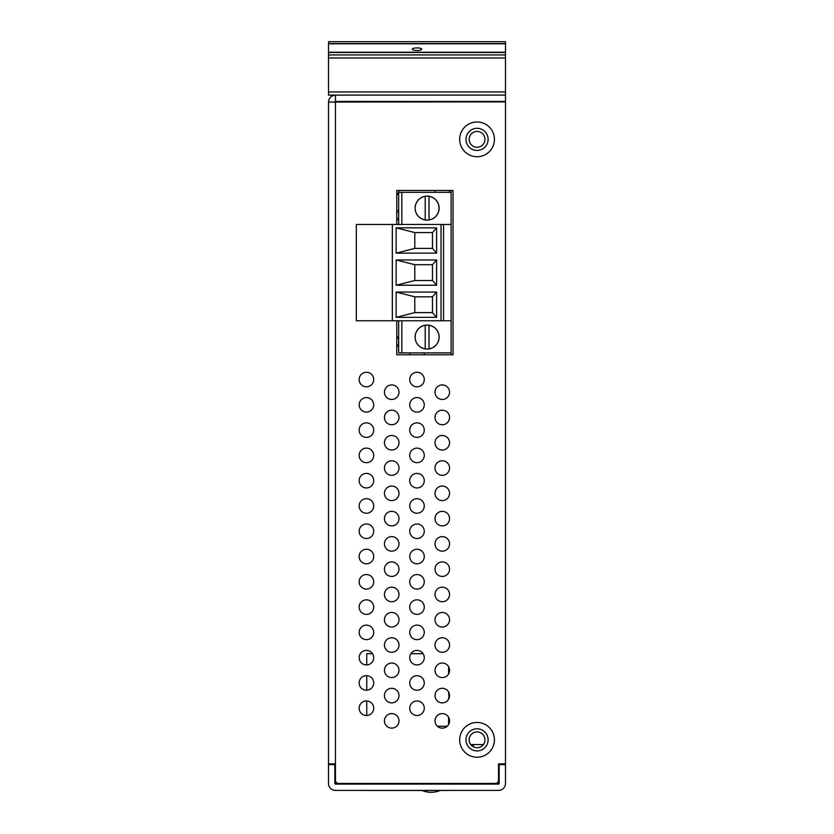<?xml version="1.0" encoding="UTF-8"?>
<svg xmlns="http://www.w3.org/2000/svg" width="834" height="834" viewBox="0 0 834 834"><rect width="100%" height="100%" fill="white"/><g stroke="black" fill="none" stroke-linecap="round" stroke-linejoin="round"><path stroke-width="1.25" d="M409.744 354.773A7.266 7.266 0 0 1 409.869 352.876M424.131 352.876A7.266 7.266 0 0 1 424.256 354.773M396.776 336.404A7.266 7.266 0 0 1 398.673 339.501M396.776 209.98A7.266 7.266 0 0 1 398.673 213.087M469.146 139.361A7.902 7.902 0 0 1 477.048 131.459A7.902 7.902 0 0 1 484.95 139.361A7.902 7.902 0 0 1 477.048 147.253A7.902 7.902 0 0 1 469.146 139.361M469.146 739.841A7.902 7.902 0 0 1 477.048 731.939A7.902 7.902 0 0 1 484.95 739.841A7.902 7.902 0 0 1 477.048 747.733A7.902 7.902 0 0 1 469.146 739.841M470.73 744.574L483.366 744.574M449.536 190.433A7.266 7.266 0 0 1 449.14 192.331M435.421 192.331A7.266 7.266 0 0 1 435.035 190.433M398.673 343.744A7.266 7.266 0 0 1 396.776 346.85M397.484 320.767A7.266 7.266 0 0 1 396.776 321.559M398.673 217.33A7.266 7.266 0 0 1 396.776 220.426M398.965 190.433A7.266 7.266 0 0 1 396.776 195.146M366.752 784.085L366.752 783.449L335.466 783.449L335.466 763.996A6.953 6.953 0 0 1 335.404 764.007L335.351 764.007A0.636 0.636 0 0 0 334.83 764.632L334.83 783.449A0.636 0.636 0 0 0 335.466 784.085L498.534 784.085A0.636 0.636 0 0 0 499.17 783.449L499.17 763.861M334.83 764.632L328.513 764.632L328.513 783.449A6.953 6.953 0 0 0 335.466 790.403L498.534 790.403A6.953 6.953 0 0 0 505.487 783.449L505.487 763.861L498.534 763.861L498.534 783.449L448.609 783.449L448.609 784.085M498.534 101.884L498.534 101.435A6.953 6.953 0 0 1 500.994 101.884M505.487 764.632L499.17 764.632M328.513 764.632A6.953 6.953 0 0 1 328.554 763.861M498.534 783.449L499.17 783.449M505.487 91.948L328.513 91.948L328.513 95.107L335.466 95.107L335.466 101.435L505.487 101.435L505.487 41.7L328.513 41.7L328.513 43.597L505.487 43.597M451.131 354.773L451.131 190.433M473.576 744.574L473.576 745.502L471.544 745.502M449.046 698.256L448.609 692.001M448.609 673.893L448.609 666.72M448.609 790.476L439.883 790.476L448.609 790.403M448.609 724.465L448.609 717.282M366.752 790.476L422.181 790.476L366.752 790.403M423.088 653.689L410.912 653.689M372.517 653.689L366.752 653.689L366.752 664.927M366.752 715.499L366.752 700.967M366.752 690.208L366.752 675.686M448.609 698.256L448.609 699.184M398.673 320.767L398.673 352.876L401.832 352.876L401.832 320.767M451.131 192.331L398.673 192.331L398.673 224.44M429.01 219.926A11.947 11.947 0 0 1 425.215 219.926L425.215 196.334A11.947 11.947 0 0 1 439.059 208.125A11.947 11.947 0 0 1 429.01 219.926L429.01 196.334M427.112 220.134A12.01 12.01 0 0 1 415.103 208.125A12.01 12.01 0 0 1 427.112 196.115A12.01 12.01 0 0 1 439.122 208.125A12.01 12.01 0 0 1 427.112 220.134M427.112 325.124A11.947 11.947 0 0 0 415.165 337.072A11.947 11.947 0 0 0 429.01 348.873A11.947 11.947 0 0 0 429.01 325.281A11.947 11.947 0 0 0 427.112 325.124M427.112 349.081A12.01 12.01 0 0 0 439.122 337.072A12.01 12.01 0 0 0 427.112 325.062A12.01 12.01 0 0 0 415.103 337.072A12.01 12.01 0 0 0 427.112 349.081M425.215 325.281L425.215 348.873M451.131 352.876L401.832 352.876M429.01 348.873L429.01 325.281M392.345 224.44L392.345 320.767L356.316 320.767L356.316 224.44L443.552 224.44L443.552 320.767L451.131 320.767M443.552 320.767L441.019 320.767L441.019 224.44M392.345 320.767L441.019 320.767M436.599 317.347L436.599 292.067L396.14 292.067L396.14 317.347L436.599 317.347L432.481 312.614L432.481 296.81L414.79 296.81L414.79 312.614L432.481 312.614M436.599 285.238L436.599 259.958L396.14 259.958L396.14 285.238L436.599 285.238L432.481 280.505L432.481 264.701L414.79 264.701L414.79 280.505L432.481 280.505M436.599 253.129L436.599 227.849L396.14 227.849L396.14 253.129L436.599 253.129L432.481 248.396L432.481 232.592L414.79 232.592L414.79 248.396L432.481 248.396M443.552 224.44L451.131 224.44M396.14 317.347L414.79 312.614M414.79 296.81L396.14 292.067M436.599 292.067L432.481 296.81M396.14 285.238L414.79 280.505M414.79 264.701L396.14 259.958M436.599 259.958L432.481 264.701M396.14 253.129L414.79 248.396M414.79 232.592L396.14 227.849M436.599 227.849L432.481 232.592M425.215 219.926A11.947 11.947 0 0 1 425.215 196.334M401.832 192.331L401.832 224.44M447.18 726.247L437.391 726.247M449.557 720.878A7.266 7.266 0 0 0 442.281 713.602A7.266 7.266 0 0 0 435.014 720.878A7.266 7.266 0 0 0 442.281 728.145A7.266 7.266 0 0 0 449.557 720.878M424.266 708.233A7.266 7.266 0 0 0 417 700.967A7.266 7.266 0 0 0 409.734 708.233A7.266 7.266 0 0 0 417 715.499A7.266 7.266 0 0 0 424.266 708.233M449.557 695.587A7.266 7.266 0 0 0 442.281 688.321A7.266 7.266 0 0 0 435.014 695.587A7.266 7.266 0 0 0 442.281 702.864A7.266 7.266 0 0 0 449.557 695.587M424.266 682.952A7.266 7.266 0 0 0 417 675.676A7.266 7.266 0 0 0 409.734 682.952A7.266 7.266 0 0 0 417 690.218A7.266 7.266 0 0 0 424.266 682.952M449.557 670.307A7.266 7.266 0 0 0 442.281 663.04A7.266 7.266 0 0 0 435.014 670.307A7.266 7.266 0 0 0 442.281 677.573A7.266 7.266 0 0 0 449.557 670.307M424.266 657.661A7.266 7.266 0 0 0 417 650.395A7.266 7.266 0 0 0 409.734 657.661A7.266 7.266 0 0 0 417 664.938A7.266 7.266 0 0 0 424.266 657.661M449.557 645.026A7.266 7.266 0 0 0 442.281 637.76A7.266 7.266 0 0 0 435.014 645.026A7.266 7.266 0 0 0 442.281 652.292A7.266 7.266 0 0 0 449.557 645.026M424.266 632.38A7.266 7.266 0 0 0 417 625.114A7.266 7.266 0 0 0 409.734 632.38A7.266 7.266 0 0 0 417 639.647A7.266 7.266 0 0 0 424.266 632.38M449.557 619.745A7.266 7.266 0 0 0 442.281 612.469A7.266 7.266 0 0 0 435.014 619.745A7.266 7.266 0 0 0 442.281 627.012A7.266 7.266 0 0 0 449.557 619.745M424.266 607.1A7.266 7.266 0 0 0 417 599.834A7.266 7.266 0 0 0 409.734 607.1A7.266 7.266 0 0 0 417 614.366A7.266 7.266 0 0 0 424.266 607.1M449.557 594.454A7.266 7.266 0 0 0 442.281 587.188A7.266 7.266 0 0 0 435.014 594.454A7.266 7.266 0 0 0 442.281 601.731A7.266 7.266 0 0 0 449.557 594.454M424.266 581.819A7.266 7.266 0 0 0 417 574.543A7.266 7.266 0 0 0 409.734 581.819A7.266 7.266 0 0 0 417 589.085A7.266 7.266 0 0 0 424.266 581.819M449.557 569.174A7.266 7.266 0 0 0 442.281 561.908A7.266 7.266 0 0 0 435.014 569.174A7.266 7.266 0 0 0 442.281 576.44A7.266 7.266 0 0 0 449.557 569.174M424.266 556.528A7.266 7.266 0 0 0 417 549.262A7.266 7.266 0 0 0 409.734 556.528A7.266 7.266 0 0 0 417 563.805A7.266 7.266 0 0 0 424.266 556.528M449.557 543.893A7.266 7.266 0 0 0 442.281 536.627A7.266 7.266 0 0 0 435.014 543.893A7.266 7.266 0 0 0 442.281 551.159A7.266 7.266 0 0 0 449.557 543.893M424.266 531.248A7.266 7.266 0 0 0 417 523.981A7.266 7.266 0 0 0 409.734 531.248A7.266 7.266 0 0 0 417 538.514A7.266 7.266 0 0 0 424.266 531.248M449.557 518.612A7.266 7.266 0 0 0 442.281 511.336A7.266 7.266 0 0 0 435.014 518.612A7.266 7.266 0 0 0 442.281 525.879A7.266 7.266 0 0 0 449.557 518.612M424.266 505.967A7.266 7.266 0 0 0 417 498.701A7.266 7.266 0 0 0 409.734 505.967A7.266 7.266 0 0 0 417 513.233A7.266 7.266 0 0 0 424.266 505.967M449.557 493.321A7.266 7.266 0 0 0 442.281 486.055A7.266 7.266 0 0 0 435.014 493.321A7.266 7.266 0 0 0 442.281 500.598A7.266 7.266 0 0 0 449.557 493.321M424.266 480.686A7.266 7.266 0 0 0 417 473.41A7.266 7.266 0 0 0 409.734 480.686A7.266 7.266 0 0 0 417 487.953A7.266 7.266 0 0 0 424.266 480.686M449.557 468.041A7.266 7.266 0 0 0 442.281 460.775A7.266 7.266 0 0 0 435.014 468.041A7.266 7.266 0 0 0 442.281 475.307A7.266 7.266 0 0 0 449.557 468.041M424.266 455.395A7.266 7.266 0 0 0 417 448.129A7.266 7.266 0 0 0 409.734 455.395A7.266 7.266 0 0 0 417 462.672A7.266 7.266 0 0 0 424.266 455.395M449.557 442.76A7.266 7.266 0 0 0 442.281 435.484A7.266 7.266 0 0 0 435.014 442.76A7.266 7.266 0 0 0 442.281 450.026A7.266 7.266 0 0 0 449.557 442.76M424.266 430.115A7.266 7.266 0 0 0 417 422.848A7.266 7.266 0 0 0 409.734 430.115A7.266 7.266 0 0 0 417 437.381A7.266 7.266 0 0 0 424.266 430.115M449.557 417.469A7.266 7.266 0 0 0 442.281 410.203A7.266 7.266 0 0 0 435.014 417.469A7.266 7.266 0 0 0 442.281 424.746A7.266 7.266 0 0 0 449.557 417.469M424.266 404.834A7.266 7.266 0 0 0 417 397.568A7.266 7.266 0 0 0 409.734 404.834A7.266 7.266 0 0 0 417 412.1A7.266 7.266 0 0 0 424.266 404.834M449.557 392.188A7.266 7.266 0 0 0 442.281 384.922A7.266 7.266 0 0 0 435.014 392.188A7.266 7.266 0 0 0 442.281 399.455A7.266 7.266 0 0 0 449.557 392.188M424.266 379.553A7.266 7.266 0 0 0 417 372.277A7.266 7.266 0 0 0 409.734 379.553A7.266 7.266 0 0 0 417 386.82A7.266 7.266 0 0 0 424.266 379.553M398.986 720.878A7.266 7.266 0 0 0 391.719 713.602A7.266 7.266 0 0 0 384.443 720.878A7.266 7.266 0 0 0 391.719 728.145A7.266 7.266 0 0 0 398.986 720.878M373.705 708.233A7.266 7.266 0 0 0 366.428 700.967A7.266 7.266 0 0 0 359.162 708.233A7.266 7.266 0 0 0 366.428 715.499A7.266 7.266 0 0 0 373.705 708.233M398.986 695.587A7.266 7.266 0 0 0 391.719 688.321A7.266 7.266 0 0 0 384.443 695.587A7.266 7.266 0 0 0 391.719 702.864A7.266 7.266 0 0 0 398.986 695.587M373.705 682.952A7.266 7.266 0 0 0 366.428 675.676A7.266 7.266 0 0 0 359.162 682.952A7.266 7.266 0 0 0 366.428 690.218A7.266 7.266 0 0 0 373.705 682.952M398.986 670.307A7.266 7.266 0 0 0 391.719 663.04A7.266 7.266 0 0 0 384.443 670.307A7.266 7.266 0 0 0 391.719 677.573A7.266 7.266 0 0 0 398.986 670.307M373.705 657.661A7.266 7.266 0 0 0 366.428 650.395A7.266 7.266 0 0 0 359.162 657.661A7.266 7.266 0 0 0 366.428 664.938A7.266 7.266 0 0 0 373.705 657.661M398.986 645.026A7.266 7.266 0 0 0 391.719 637.76A7.266 7.266 0 0 0 384.443 645.026A7.266 7.266 0 0 0 391.719 652.292A7.266 7.266 0 0 0 398.986 645.026M373.705 632.38A7.266 7.266 0 0 0 366.428 625.114A7.266 7.266 0 0 0 359.162 632.38A7.266 7.266 0 0 0 366.428 639.647A7.266 7.266 0 0 0 373.705 632.38M398.986 619.745A7.266 7.266 0 0 0 391.719 612.469A7.266 7.266 0 0 0 384.443 619.745A7.266 7.266 0 0 0 391.719 627.012A7.266 7.266 0 0 0 398.986 619.745M373.705 607.1A7.266 7.266 0 0 0 366.428 599.834A7.266 7.266 0 0 0 359.162 607.1A7.266 7.266 0 0 0 366.428 614.366A7.266 7.266 0 0 0 373.705 607.1M398.986 594.454A7.266 7.266 0 0 0 391.719 587.188A7.266 7.266 0 0 0 384.443 594.454A7.266 7.266 0 0 0 391.719 601.731A7.266 7.266 0 0 0 398.986 594.454M373.705 581.819A7.266 7.266 0 0 0 366.428 574.543A7.266 7.266 0 0 0 359.162 581.819A7.266 7.266 0 0 0 366.428 589.085A7.266 7.266 0 0 0 373.705 581.819M398.986 569.174A7.266 7.266 0 0 0 391.719 561.908A7.266 7.266 0 0 0 384.443 569.174A7.266 7.266 0 0 0 391.719 576.44A7.266 7.266 0 0 0 398.986 569.174M373.705 556.528A7.266 7.266 0 0 0 366.428 549.262A7.266 7.266 0 0 0 359.162 556.528A7.266 7.266 0 0 0 366.428 563.805A7.266 7.266 0 0 0 373.705 556.528M398.986 543.893A7.266 7.266 0 0 0 391.719 536.627A7.266 7.266 0 0 0 384.443 543.893A7.266 7.266 0 0 0 391.719 551.159A7.266 7.266 0 0 0 398.986 543.893M373.705 531.248A7.266 7.266 0 0 0 366.428 523.981A7.266 7.266 0 0 0 359.162 531.248A7.266 7.266 0 0 0 366.428 538.514A7.266 7.266 0 0 0 373.705 531.248M398.986 518.612A7.266 7.266 0 0 0 391.719 511.336A7.266 7.266 0 0 0 384.443 518.612A7.266 7.266 0 0 0 391.719 525.879A7.266 7.266 0 0 0 398.986 518.612M373.705 505.967A7.266 7.266 0 0 0 366.428 498.701A7.266 7.266 0 0 0 359.162 505.967A7.266 7.266 0 0 0 366.428 513.233A7.266 7.266 0 0 0 373.705 505.967M398.986 493.321A7.266 7.266 0 0 0 391.719 486.055A7.266 7.266 0 0 0 384.443 493.321A7.266 7.266 0 0 0 391.719 500.598A7.266 7.266 0 0 0 398.986 493.321M373.705 480.686A7.266 7.266 0 0 0 366.428 473.41A7.266 7.266 0 0 0 359.162 480.686A7.266 7.266 0 0 0 366.428 487.953A7.266 7.266 0 0 0 373.705 480.686M398.986 468.041A7.266 7.266 0 0 0 391.719 460.775A7.266 7.266 0 0 0 384.443 468.041A7.266 7.266 0 0 0 391.719 475.307A7.266 7.266 0 0 0 398.986 468.041M373.705 455.395A7.266 7.266 0 0 0 366.428 448.129A7.266 7.266 0 0 0 359.162 455.395A7.266 7.266 0 0 0 366.428 462.672A7.266 7.266 0 0 0 373.705 455.395M398.986 442.76A7.266 7.266 0 0 0 391.719 435.484A7.266 7.266 0 0 0 384.443 442.76A7.266 7.266 0 0 0 391.719 450.026A7.266 7.266 0 0 0 398.986 442.76M373.705 430.115A7.266 7.266 0 0 0 366.428 422.848A7.266 7.266 0 0 0 359.162 430.115A7.266 7.266 0 0 0 366.428 437.381A7.266 7.266 0 0 0 373.705 430.115M398.986 417.469A7.266 7.266 0 0 0 391.719 410.203A7.266 7.266 0 0 0 384.443 417.469A7.266 7.266 0 0 0 391.719 424.746A7.266 7.266 0 0 0 398.986 417.469M373.705 404.834A7.266 7.266 0 0 0 366.428 397.568A7.266 7.266 0 0 0 359.162 404.834A7.266 7.266 0 0 0 366.428 412.1A7.266 7.266 0 0 0 373.705 404.834M398.986 392.188A7.266 7.266 0 0 0 391.719 384.922A7.266 7.266 0 0 0 384.443 392.188A7.266 7.266 0 0 0 391.719 399.455A7.266 7.266 0 0 0 398.986 392.188M373.705 379.553A7.266 7.266 0 0 0 366.428 372.277A7.266 7.266 0 0 0 359.162 379.553A7.266 7.266 0 0 0 366.428 386.82A7.266 7.266 0 0 0 373.705 379.553M459.67 739.841A17.378 17.378 0 0 1 477.048 722.452A17.378 17.378 0 0 1 494.426 739.841A17.378 17.378 0 0 1 477.048 757.22A17.378 17.378 0 0 1 459.67 739.841M488.109 739.841A11.061 11.061 0 0 0 477.048 728.78A11.061 11.061 0 0 0 465.987 739.841A11.061 11.061 0 0 0 477.048 750.902A11.061 11.061 0 0 0 488.109 739.841M459.67 139.361A17.378 17.378 0 0 1 477.048 121.972A17.378 17.378 0 0 1 494.426 139.361A17.378 17.378 0 0 1 477.048 156.74A17.378 17.378 0 0 1 459.67 139.361M488.109 139.361A11.061 11.061 0 0 0 477.048 128.3A11.061 11.061 0 0 0 465.987 139.361A11.061 11.061 0 0 0 477.048 150.422A11.061 11.061 0 0 0 488.109 139.361M498.534 763.861L498.534 780.29A3.159 3.159 0 0 1 495.375 783.449L338.625 783.449A3.159 3.159 0 0 1 335.466 780.29L335.466 763.861L328.513 763.861L328.513 102.061L505.487 101.884L505.487 763.861M396.776 224.44L396.776 190.433L453.029 190.433L453.029 354.773L396.776 354.773L396.776 320.767M505.487 95.107L335.466 95.107C331.234 95.524 328.919 97.839 328.513 102.061M335.466 101.435L334.83 102.061M417 50.52A4.743 1.303 -0 0 0 421.743 49.216A4.743 1.303 -0 0 0 417 47.913A4.743 1.303 -0 0 0 412.257 49.216A4.743 1.303 -0 0 0 417 50.52M328.513 91.948L328.513 52.24L505.487 52.24M328.513 52.24L328.513 43.597M439.883 790.59A23.8 23.8 0 0 1 422.181 790.59L439.883 790.403M335.466 763.861L335.466 101.884M328.513 57.973L505.487 57.973M328.513 54.94L505.487 54.94M328.513 52.49L505.487 52.49M328.513 43.816L505.487 43.816M449.172 667.971L448.609 667.971L449.172 667.971M438.934 784.085L438.934 783.449M423.13 784.085L423.13 783.449"/></g></svg>
